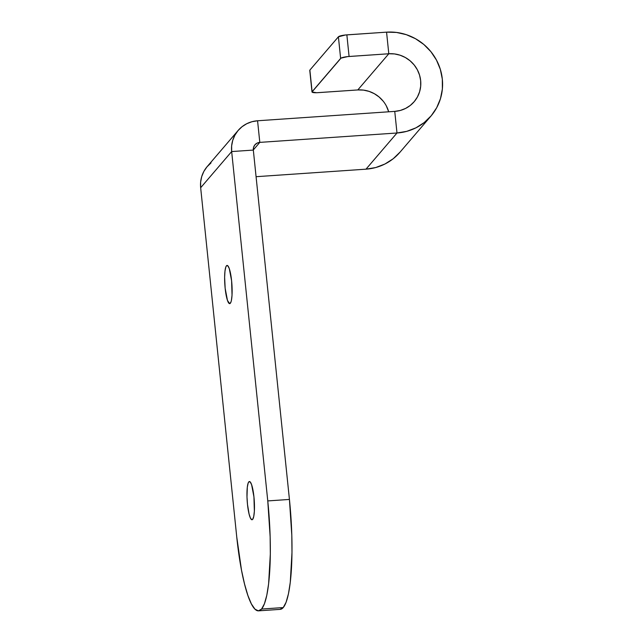 <?xml version="1.0" encoding="UTF-8"?>
<svg xmlns="http://www.w3.org/2000/svg" width="643" height="643" viewBox="0 0 643 643"><rect width="100%" height="100%" fill="white"/><g stroke="black" fill="none" stroke-linecap="round" stroke-linejoin="round"><path stroke-width="0.96" d="M226.449 265.816A19.145 3.537 86.1 0 1 227.075 265.438A19.145 3.537 86.1 0 1 231.769 282.534A19.145 3.537 86.1 0 1 230.315 303.271A19.145 3.537 86.1 0 1 229.688 303.641A19.145 3.537 86.1 0 1 224.994 286.553A19.145 3.537 86.1 0 1 226.449 265.816L227.751 265.728L226.449 265.816L225.854 266.909L224.986 271.065L224.624 277.27L225.154 288.305L227.469 300.45L229.655 303.649L230.909 302.178L231.408 300.41L232.035 295.129L231.609 280.782L229.294 268.637L227.831 265.8L226.449 265.816M248.777 481.912A19.145 3.537 86.1 0 1 249.404 481.543A19.145 3.537 86.1 0 1 254.106 498.63A19.145 3.537 86.1 0 1 252.651 519.367A19.145 3.537 86.1 0 1 252.024 519.745A19.145 3.537 86.1 0 1 247.322 502.649A19.145 3.537 86.1 0 1 248.777 481.912L250.079 481.824L248.777 481.912L248.19 483.006L247.314 487.161L246.992 496.951L247.491 504.401L249.106 514.175L250.529 518.306L251.984 519.745L252.651 519.367L253.736 516.506L254.363 511.225L253.937 496.878L251.622 484.734L250.159 481.896L248.777 481.912M338.395 36.812L309.87 70.095L312.104 91.708L340.629 58.417L338.395 36.812L345.42 34.995L386.564 32.15L388.798 53.763L349.085 56.48L346.858 34.867L386.564 32.15L396.53 32.447L406.304 34.666L415.523 38.725L423.833 44.471L430.906 51.681L436.476 60.08L440.334 69.348L442.32 79.113L442.368 89.015L440.463 98.676L436.693 107.711L431.204 115.78L424.187 122.58L415.933 127.836L406.746 131.349L396.988 132.997L394.754 111.384L257.57 120.771L259.804 142.384L396.988 132.997L259.804 142.384L253.31 149.956L259.804 142.384L257.57 120.771L251.992 121.712L246.743 123.721L242.025 126.727L238.014 130.609L234.88 135.223L232.726 140.383L231.641 145.905L231.665 151.563L267.769 500.921A92.045 16.991 86.1 0 1 261.572 609.05L283.233 607.571A92.045 16.991 -93.9 0 0 289.43 499.434L267.769 500.921L289.43 499.434L291.809 535.273L291.986 552.514L290.274 582.341L288.458 593.794L286.079 602.306L283.233 607.571L261.572 609.05A92.045 16.991 86.1 0 1 258.55 610.842A92.045 16.991 86.1 0 1 236.761 537.098L200.664 187.74L236.761 537.098L241.503 570.18L244.549 584.077L247.885 595.474L251.389 603.93L254.933 609.122L258.365 610.85L261.572 609.05L264.418 603.793L266.797 595.273L268.613 583.828L270.325 553.993L270.148 536.752L267.769 500.921L231.665 151.563L253.326 150.076L289.43 499.434L253.326 150.076L231.665 151.563A29.457 28.453 -139.4 0 1 238.175 130.416A29.457 28.453 -139.4 0 1 257.57 120.771L394.754 111.384L400.332 110.443L405.58 108.434L410.298 105.436L414.301 101.546L417.444 96.94L419.598 91.772L420.683 86.258L420.659 80.6L419.525 75.014L417.323 69.717L414.14 64.919L410.097 60.804L405.347 57.516L400.075 55.194L394.489 53.932L388.798 53.763L357.797 89.94L316.702 92.729L312 91.981L341.007 58.127L347.654 56.6L388.798 53.763L386.564 32.15A51.544 49.792 -139.4 0 1 436.581 60.281A51.544 49.792 -139.4 0 1 430.923 116.11A51.544 49.792 -139.4 0 1 396.988 132.997L394.754 111.384A29.457 28.453 -139.4 0 0 414.14 101.739A29.457 28.453 -139.4 0 0 417.379 69.83A29.457 28.453 -139.4 0 0 388.798 53.763L357.797 89.94L318.084 92.656A7.362 1.334 -5.9 0 1 312 91.965A7.362 1.334 -5.9 0 1 312.104 91.708L309.87 70.095L338.395 36.812L340.629 58.417A7.362 1.334 -5.9 0 1 349.085 56.48L346.858 34.867A7.362 1.334 174.1 0 0 338.395 36.812M309.765 70.368L309.87 70.095A7.362 1.334 174.1 0 0 309.765 70.36L312 91.965M430.923 116.11L399.914 152.295A51.544 49.792 40.6 0 1 365.988 169.173L256.075 176.696L365.988 169.173L396.988 132.997L365.988 169.173L375.745 167.534L384.932 164.013L393.186 158.757L400.195 151.965M258.55 610.842L280.211 609.363A92.045 16.991 -93.9 0 0 283.233 607.571L280.026 609.371M238.175 130.416L207.175 166.601A29.457 28.453 40.6 0 0 200.664 187.74L231.665 151.563L200.664 187.74L200.632 182.082L201.717 176.568L203.871 171.4L207.014 166.794L211.025 162.904M253.326 150.076L253.591 147.287L254.917 144.844L257.096 143.124L259.804 142.384A7.362 7.113 -139.4 0 0 254.958 144.796L254.958 144.796A7.362 7.113 -139.4 0 0 253.326 150.076M386.314 105.902L388.702 111.802A29.457 28.453 40.6 0 0 357.797 89.94L363.488 90.108L369.074 91.378L374.347 93.701L379.089 96.98L383.132 101.104"/></g></svg>
